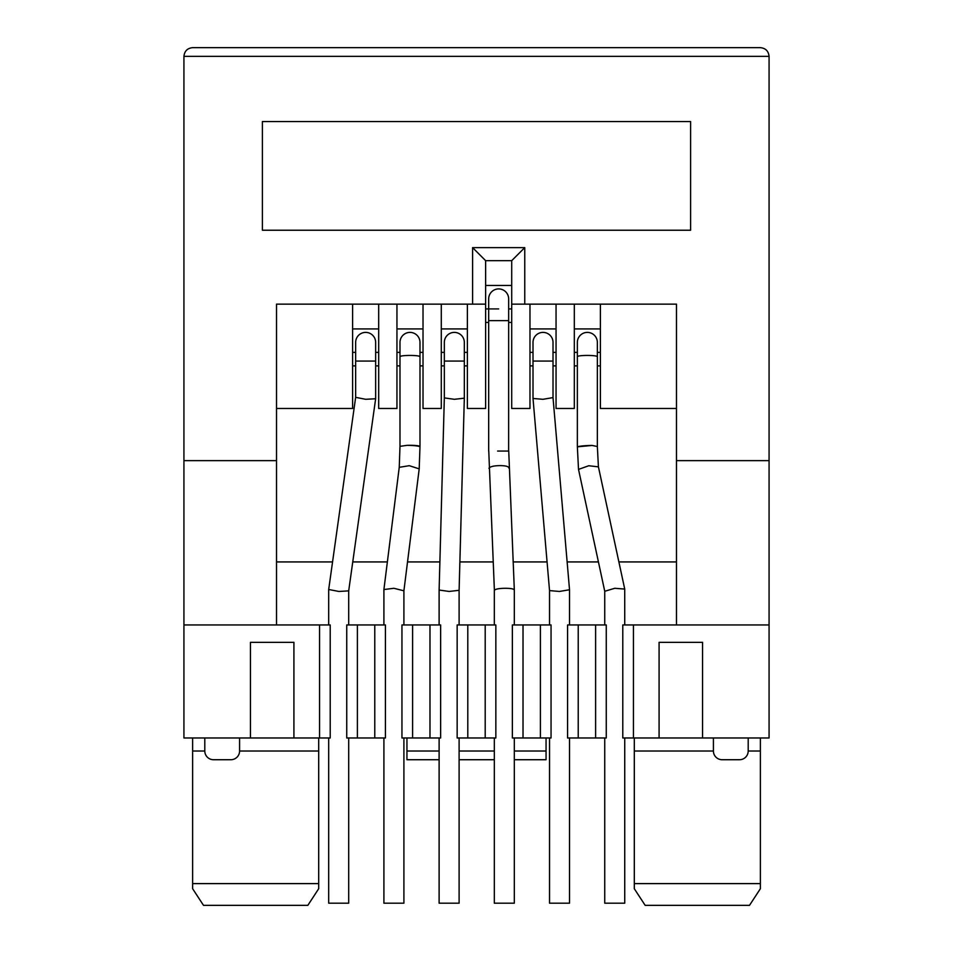<?xml version="1.0" encoding="UTF-8"?>
<svg xmlns="http://www.w3.org/2000/svg" width="953" height="953" viewBox="0 0 953 953"><rect width="100%" height="100%" fill="white"/><g stroke="black" fill="none" stroke-linecap="round" stroke-linejoin="round"><path stroke-width="1.43" d="M204.8 737.979L204.8 751.024L192.625 751.024L192.625 737.979L192.625 883.61L318.695 883.61L318.695 737.979M634.305 737.979L634.305 883.61L760.375 883.61L760.375 751.024L748.2 751.024A8.696 8.696 0 0 1 739.504 759.72L722.112 759.72A8.696 8.696 0 0 1 713.416 751.024L713.416 737.979M250.448 737.979L250.448 642.346L293.917 642.346L293.917 737.979L183.929 737.979L183.929 56.346C184.489 51.105 187.384 48.198 192.625 47.65C187.384 48.198 184.489 51.105 183.929 56.346L769.071 56.346C768.511 51.105 765.616 48.198 760.375 47.65C765.616 48.198 768.511 51.105 769.071 56.346L769.071 460.633L676.475 460.633L676.475 624.954L769.071 624.954L769.071 460.633M702.552 737.979L659.083 737.979L659.083 642.346L702.552 642.346L702.552 737.979L769.071 737.979L769.071 624.954M676.475 624.954L633.435 624.954L633.435 737.979L659.083 737.979M633.435 737.979L622.785 737.979L622.785 624.954L633.435 624.954M595.613 624.954L606.263 624.954L606.263 737.979L595.613 737.979L595.613 624.954L578.221 624.954L578.221 737.979L595.613 737.979M578.221 624.954L567.571 624.954L567.571 737.979L578.221 737.979M540.399 737.979L551.048 737.979L551.048 624.954L523.018 624.954L523.018 737.979L540.399 737.979L540.399 624.954M523.018 737.979L512.369 737.979L512.369 624.954L523.018 624.954M495.846 737.979L485.196 737.979L485.196 624.954L495.846 624.954L495.846 737.979M467.804 737.979L467.804 624.954L457.154 624.954L457.154 737.979L485.196 737.979M429.982 737.979L440.631 737.979L440.631 624.954L412.601 624.954L412.601 737.979L429.982 737.979L429.982 624.954M412.601 737.979L401.952 737.979L401.952 624.954L412.601 624.954M385.429 737.979L374.779 737.979L374.779 624.954L385.429 624.954L385.429 737.979M357.387 737.979L357.387 624.954L346.737 624.954L346.737 737.979L374.779 737.979M319.565 737.979L330.214 737.979L330.214 624.954L319.565 624.954L319.565 737.979L293.917 737.979M690.603 121.555L690.603 230.233L262.397 230.233L262.397 121.555L690.603 121.555M183.929 460.633L276.525 460.633L276.525 304.138L472.593 304.138L472.593 247.625L524.758 247.625L524.758 304.138L676.475 304.138L676.475 460.633M183.929 624.954L276.525 624.954L276.525 460.633M276.525 624.954L319.565 624.954M192.625 883.61L192.625 888.72L203.501 905.35L307.831 905.35L318.695 888.72L318.695 883.61M634.305 883.61L634.305 888.72L645.169 905.35L749.499 905.35L760.375 888.72L760.375 883.61M760.375 737.979L760.375 751.024L760.375 737.979M204.8 751.024A8.696 8.696 0 0 0 213.496 759.72L230.888 759.72A8.696 8.696 0 0 0 239.584 751.024L239.584 737.979M423.025 304.138L423.025 408.468L441.287 408.468L441.287 304.138M472.593 304.138L485.625 304.138L485.625 408.468L467.375 408.468L467.375 304.138M378.686 304.138L378.686 408.468L396.948 408.468L396.948 304.138M276.525 408.468L352.61 408.468L352.61 304.138M529.975 304.138L529.975 408.468L511.713 408.468L511.713 260.657L524.758 247.625M485.625 304.138L485.625 260.657L472.593 247.625M574.314 304.138L574.314 408.468L556.052 408.468L556.052 304.138M676.475 408.468L600.39 408.468L600.39 304.138M406.943 737.979L406.943 759.72L439.119 759.72M546.057 737.979L546.057 751.024L514.322 751.024M514.322 759.72L546.057 759.72L546.057 751.024M748.2 751.024L748.2 737.979M192.625 47.65L760.375 47.65M511.713 304.138L524.758 304.138M485.625 260.657L511.713 260.657M467.375 328.916L441.287 328.916M467.375 352.384L464.325 352.384M444.336 352.384L441.287 352.384M423.025 328.916L396.948 328.916M423.025 352.384L419.987 352.384M399.986 352.384L396.948 352.384M378.686 328.916L352.61 328.916M378.686 352.384L375.649 352.384M355.648 352.384L352.61 352.384M276.525 561.925L332.561 561.925M352.753 561.925L387.371 561.925M407.527 561.925L439.881 561.925M459.882 561.925L493.07 561.925M513.095 561.925L547.07 561.925M567.142 561.925L598.424 561.925M618.89 561.925L676.475 561.925M511.713 308.915L508.664 308.915L508.664 298.92A9.995 9.995 0 0 0 498.669 288.914A9.995 9.995 0 0 0 488.675 298.92L488.675 320.649L508.664 320.649L508.664 298.92M498.669 308.915L485.625 308.915M511.713 285.435L485.625 285.435M556.052 328.916L529.975 328.916M556.052 352.384L553.014 352.384M533.013 352.384L529.975 352.384M600.39 328.916L574.314 328.916M600.39 352.384L597.352 352.384M577.351 352.384L574.314 352.384M459.108 759.72L494.321 759.72M467.804 624.954L485.196 624.954M357.387 624.954L374.779 624.954M549.536 737.979L549.536 903.182L569.525 903.182L569.525 737.979M569.525 624.954L569.525 589.752L559.423 591.456L549.536 590.598L549.536 624.954M569.525 589.74L553.014 397.604L542.912 399.307L533.013 398.461L549.536 590.61M533.013 361.08L553.014 361.08L553.014 342.389A9.995 9.995 0 0 0 543.007 332.394A9.995 9.995 0 0 0 533.013 342.389L533.013 398.461M439.119 737.979L439.119 903.182L459.108 903.182L459.108 737.979M459.108 624.954L459.108 590.312L449.113 591.444L439.119 590.05L444.336 397.901L444.336 342.389A9.995 9.995 0 0 1 454.331 332.394A9.995 9.995 0 0 1 464.325 342.389L464.325 361.08L444.336 361.08M459.108 590.312L464.325 398.175L454.331 399.307L444.336 397.901M328.69 737.979L328.69 903.182L348.691 903.182L348.691 737.979M348.691 624.954L348.691 590.872L338.863 591.456L328.69 589.49L355.648 397.33L355.648 342.389A9.995 9.995 0 0 1 365.642 332.394A9.995 9.995 0 0 1 375.649 342.389L375.649 361.08L355.648 361.08M375.649 361.08L375.649 398.747L365.642 399.295L355.648 397.341M497.609 451.067L508.64 451.067L508.664 320.649M514.263 590.181C514.144 588.954 511.201 588.323 505.435 588.287L504.328 588.299C499.015 588.43 495.703 589.061 494.381 590.181L488.77 451.067M488.972 468.364L489.032 468.09C490.342 466.625 493.654 465.803 498.943 465.636L500.051 465.612C505.829 465.672 508.783 466.493 508.902 468.09M494.321 590.384L494.321 624.954M494.321 737.979L494.321 903.182L514.322 903.182L514.322 737.979M508.735 451.067L514.322 589.955L514.322 624.954M604.738 737.979L604.738 903.182L624.739 903.182L624.739 737.979M624.739 624.954L624.727 589.073L614.745 588.287L604.75 591.277M598.413 466.851L588.751 465.743L578.519 469.4L604.738 591.241L604.738 624.954M577.625 446.802L592.099 445.444A9.995 0.941 177.1 0 0 587.358 445.575A9.995 0.941 177.1 0 0 577.363 447.028L578.519 469.4M577.351 356.636L577.351 342.389A9.995 9.995 0 0 1 587.358 332.394A9.995 9.995 0 0 1 597.352 342.389L597.352 356.636C596.757 355.91 593.421 355.493 587.358 355.421C581.282 355.493 577.959 355.91 577.351 356.648L577.351 446.469M592.099 445.444L597.352 446.504L598.413 466.803L624.727 589.073M399.986 356.636L399.986 342.389A9.995 9.995 0 0 1 409.993 332.394A9.995 9.995 0 0 1 419.987 342.389L419.987 356.636C419.391 355.91 416.056 355.493 409.993 355.421C403.917 355.493 400.594 355.91 399.986 356.648L399.986 446.338L406.967 445.349A9.995 1.108 -178 0 1 409.993 445.408A9.995 1.108 -178 0 1 419.975 446.874L419.201 468.876L403.905 590.8L393.899 588.287L383.904 589.538L383.904 624.954M383.904 737.979L383.904 903.182L403.905 903.182L403.905 737.979M419.201 468.876L409.266 465.683L399.247 467.327L399.986 446.338M406.967 445.349A9.995 1.215 -0 0 1 409.993 445.301A9.995 1.215 -0 0 1 419.987 446.516A9.995 1.215 -0 0 1 419.868 446.695M318.695 751.024L239.584 751.024M713.416 751.024L634.305 751.024M441.287 365.881L444.336 365.881M464.325 365.881L467.375 365.881M396.948 365.881L399.986 365.881M419.987 365.881L423.025 365.881M352.61 365.881L355.648 365.881M375.649 365.881L378.686 365.881M556.052 365.881L553.014 365.881M533.013 365.881L529.975 365.881M600.39 365.881L597.352 365.881M577.351 365.881L574.314 365.881M494.321 751.024L459.108 751.024M439.119 751.024L406.943 751.024M511.713 322.412L508.664 322.412M488.675 322.412L485.625 322.412M553.014 361.08L553.014 397.615M439.119 624.954L439.119 590.05M464.325 398.163L464.325 361.08M328.69 624.954L328.69 589.49M348.691 590.884L375.649 398.747M488.675 451.067L488.675 320.649M597.352 356.648L597.352 446.516M399.247 467.28L383.904 589.538M403.905 590.777L403.905 624.954M419.987 356.648L419.987 446.516"/></g></svg>
